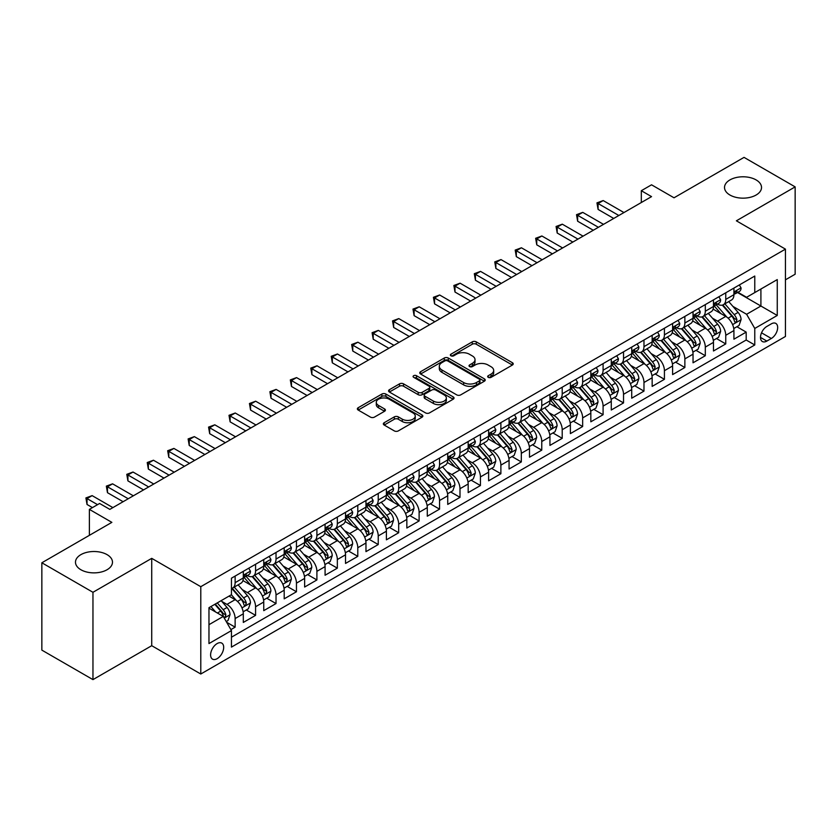 <?xml version="1.0" encoding="UTF-8"?>
<svg xmlns="http://www.w3.org/2000/svg" width="837" height="837" viewBox="0 0 837 837"><rect width="100%" height="100%" fill="white"/><g stroke="black" fill="none" stroke-linecap="round" stroke-linejoin="round"><path stroke-width="1.26" d="M488.264 377.341A1.988 1.151 0 0 0 491.078 377.341L512.39 365.037A2.835 1.643 0 0 0 513.227 363.875A2.835 1.643 0 0 0 512.39 362.714L476.274 341.862A2.835 1.643 0 0 0 472.267 341.862L450.944 354.177A1.988 1.151 0 0 0 450.358 354.982A1.988 1.151 0 0 0 450.944 355.798A1.988 1.151 0 0 0 453.748 355.798L456.51 354.208A9.081 5.242 0 0 1 469.358 354.208L472.361 355.945A9.081 5.242 0 0 1 475.018 359.648A9.081 5.242 0 0 1 472.361 363.352L469.609 364.953A1.988 1.151 0 0 0 469.023 365.759A1.988 1.151 0 0 0 469.609 366.575A1.988 1.151 0 0 0 472.413 366.575L475.175 364.974A9.081 5.242 0 0 1 488.013 364.974L491.026 366.711A9.081 5.242 0 0 1 493.684 370.425A9.081 5.242 0 0 1 491.026 374.129L488.264 375.719A1.988 1.151 0 0 0 487.689 376.535A1.988 1.151 0 0 0 488.264 377.341L488.264 375.719M107.063 554.638A18.498 10.682 0 0 0 86.902 552.326A18.498 10.682 0 0 0 75.476 562.192A18.498 10.682 0 0 0 80.896 569.746A18.498 10.682 0 0 0 101.057 572.058A18.498 10.682 0 0 0 112.482 562.192A18.498 10.682 0 0 0 107.063 554.638M756.104 179.913A18.498 10.682 0 0 0 735.943 177.601A18.498 10.682 0 0 0 724.518 187.467A18.498 10.682 0 0 0 729.937 195.021A18.498 10.682 0 0 0 750.098 197.344A18.498 10.682 0 0 0 761.524 187.467A18.498 10.682 0 0 0 756.104 179.913M217.139 658.677A9.249 5.346 120 0 0 223.186 650.527A9.249 5.346 120 0 0 221.774 643.109A9.249 5.346 120 0 0 217.139 643.569A9.249 5.346 120 0 0 211.102 651.72A9.249 5.346 120 0 0 212.514 659.137A9.249 5.346 120 0 0 217.139 658.677M384.173 422.727A2.835 1.643 0 0 0 383.346 423.888A2.835 1.643 0 0 0 384.173 425.039L394.311 430.898A2.835 1.643 0 0 0 398.318 430.898L421.994 417.224A2.835 1.643 0 0 0 422.831 416.062A2.835 1.643 0 0 0 421.994 414.911L385.878 394.06A2.835 1.643 0 0 0 381.871 394.06L358.194 407.724A2.835 1.643 0 0 0 357.357 408.885A2.835 1.643 0 0 0 358.194 410.046L370.435 417.108A2.835 1.643 0 0 0 374.442 417.108L384.581 411.26A2.835 1.643 0 0 0 385.407 410.099A2.835 1.643 0 0 0 384.581 408.937L378.512 405.432A7.596 4.384 0 0 1 376.284 402.335A7.596 4.384 0 0 1 380.971 398.286A7.596 4.384 0 0 1 389.247 399.239L413.018 412.965A7.596 4.384 0 0 1 415.246 416.062A7.596 4.384 0 0 1 410.559 420.111A7.596 4.384 0 0 1 402.283 419.17L398.318 416.878A2.835 1.643 0 0 0 394.311 416.878L384.173 422.727L384.173 425.039M785.441 279.82L795.15 274.222L795.15 186.881L744.041 157.377L674.026 197.794L651.542 184.81L641.32 190.71L651.542 196.622L109.825 509.377L99.603 503.476L89.381 509.377L89.381 535.345M92.959 592.293L92.959 679.623L151.727 645.693L151.727 558.352L92.959 592.293L41.85 562.778L111.865 522.361L89.381 509.377M151.727 558.352L200.786 586.685L785.441 249.133L785.441 336.474L200.786 674.015L200.786 586.685M795.15 186.881L736.382 220.811L785.441 249.133M456.709 394.865A2.835 1.643 0 0 0 460.727 394.865L484.403 381.191A2.835 1.643 0 0 0 485.23 380.04A2.835 1.643 0 0 0 484.403 378.879L448.287 358.027A2.835 1.643 0 0 0 444.269 358.027L420.592 371.701A2.835 1.643 0 0 0 419.766 372.852A2.835 1.643 0 0 0 420.592 374.013L456.709 394.865M414.461 377.769A1.988 1.151 0 0 1 416.481 378.052L416.481 375.698L453.204 396.895A2.835 1.643 0 0 1 454.031 398.056A2.835 1.643 0 0 1 453.204 399.207L429.527 412.882A2.835 1.643 0 0 1 425.51 412.882L389.393 392.03L399.521 386.223L399.521 383.859L389.393 389.707A2.835 1.643 0 0 0 388.567 390.869A2.835 1.643 0 0 0 389.393 392.03L389.393 389.707M399.521 386.223A2.835 1.643 0 0 1 403.539 386.223L403.539 383.859A2.835 1.643 0 0 0 399.521 383.859M403.539 383.859L418.186 392.312A2.835 1.643 0 0 0 422.204 392.312L428.921 388.441A2.835 1.643 0 0 0 429.758 387.28A2.835 1.643 0 0 0 428.921 386.119L413.677 377.32A1.988 1.151 0 0 1 413.091 376.504A1.988 1.151 0 0 1 414.315 375.447A1.988 1.151 0 0 1 416.481 375.698M92.959 679.623L41.85 650.119L41.85 562.778M230.886 629.612L235.134 627.164L226.649 622.268M221.826 601.426L226.953 604.387A11.561 6.675 60 0 1 235.134 618.553L243.305 613.824L243.305 622.446L255.578 615.362L246.277 609.995M242.27 589.625L247.396 592.586A11.561 6.675 60 0 1 255.578 606.741L263.749 602.023L263.749 610.644L276.022 603.561L266.721 598.193M262.703 577.823L267.84 580.784A11.561 6.675 60 0 1 276.022 594.94L284.193 590.221L284.193 598.842L296.455 591.759L287.154 586.392M283.147 566.011L288.284 568.982A11.561 6.675 60 0 1 296.455 583.138L304.637 578.419L304.637 587.04L316.899 579.957L307.597 574.59M303.59 554.209L308.727 557.18A11.561 6.675 60 0 1 316.899 571.336L325.08 566.618L325.08 575.239L337.342 568.156L328.041 562.788M324.034 542.407L329.171 545.379A11.561 6.675 60 0 1 337.342 559.534L345.524 554.816L345.524 563.437L357.786 556.354L348.485 550.976M344.478 530.606L349.604 533.577A11.561 6.675 60 0 1 357.786 547.733L365.968 543.014L365.968 551.625L378.23 544.552L368.929 539.174M364.922 518.804L370.048 521.765A11.561 6.675 60 0 1 378.23 535.931L386.401 531.213L386.401 539.823L398.674 532.75L389.372 527.373M385.365 507.002L390.492 509.963A11.561 6.675 60 0 1 398.674 524.129L406.845 519.411L406.845 528.021L419.117 520.949L409.816 515.571M405.809 495.201L410.936 498.161A11.561 6.675 60 0 1 419.117 512.328L427.288 507.609L427.288 516.22L439.551 509.137L430.249 503.769M426.242 483.399L431.379 486.36A11.561 6.675 60 0 1 439.551 500.526L447.732 495.807L447.732 504.418L459.994 497.335L450.693 491.968M446.686 471.597L451.823 474.558A11.561 6.675 60 0 1 459.994 488.724L468.176 484.006L468.176 492.616L480.438 485.533L471.137 480.166M467.13 459.795L472.267 462.756A11.561 6.675 60 0 1 480.438 476.923L488.62 472.204L488.62 480.815L500.882 473.732L491.581 468.364M487.573 447.994L492.711 450.955A11.561 6.675 60 0 1 500.882 465.121L509.063 460.402L509.063 469.013L521.325 461.93L512.024 456.563M508.017 436.192L513.144 439.153A11.561 6.675 60 0 1 521.325 453.319L529.497 448.601L529.497 457.211L541.769 450.128L532.468 444.761M528.461 424.39L533.587 427.351A11.561 6.675 60 0 1 541.769 441.517L549.94 436.799L549.94 445.41L562.213 438.326L552.912 432.959M548.905 412.589L554.031 415.55A11.561 6.675 60 0 1 562.213 429.716L570.384 424.987L570.384 433.608L582.657 426.525L573.355 421.157M569.338 400.787L574.475 403.748A11.561 6.675 60 0 1 582.657 417.914L590.828 413.185L590.828 421.806L603.09 414.723L593.789 409.356M589.782 388.985L594.919 391.946A11.561 6.675 60 0 1 603.09 406.112L611.272 401.383L611.272 410.004L623.534 402.921L614.232 397.554M610.225 377.184L615.362 380.144A11.561 6.675 60 0 1 623.534 394.311L631.715 389.582L631.715 398.203L643.977 391.12L634.676 385.752M630.669 365.382L635.806 368.343A11.561 6.675 60 0 1 643.977 382.499L652.159 377.78L652.159 386.401L664.421 379.318L655.12 373.951M651.113 353.57L656.239 356.541A11.561 6.675 60 0 1 664.421 370.697L672.603 365.978L672.603 374.599L684.865 367.516L675.564 362.149M671.556 341.768L676.683 344.739A11.561 6.675 60 0 1 684.865 358.895L693.036 354.177L693.036 362.798L705.309 355.715L696.007 350.347M692 329.966L697.127 332.938A11.561 6.675 60 0 1 705.309 347.093L713.48 342.375L713.48 350.996L725.752 343.913L725.752 335.292A11.561 6.675 -120 0 0 717.571 321.136L712.444 318.165M716.451 338.535L725.752 343.913M243.305 613.824A11.561 6.675 -120 0 0 235.134 599.669L229.003 596.122M263.749 602.023A11.561 6.675 -120 0 0 255.578 587.867L242.929 580.564M284.193 590.221A11.561 6.675 -120 0 0 276.022 576.065L263.373 568.762M304.637 578.419A11.561 6.675 -120 0 0 296.455 564.253L283.816 556.961M325.08 566.618A11.561 6.675 -120 0 0 316.899 552.451L304.26 545.159M345.524 554.816A11.561 6.675 -120 0 0 337.342 540.65L324.704 533.357M365.968 543.014A11.561 6.675 -120 0 0 357.786 528.848L345.147 521.556M386.401 531.213A11.561 6.675 -120 0 0 378.23 517.046L365.591 509.754M406.845 519.411A11.561 6.675 -120 0 0 398.674 505.245L386.024 497.952M427.288 507.609A11.561 6.675 -120 0 0 419.117 493.443L406.468 486.151M447.732 495.807A11.561 6.675 -120 0 0 439.551 481.641L426.912 474.338M468.176 484.006A11.561 6.675 -120 0 0 459.994 469.839L447.356 462.537M488.62 472.204A11.561 6.675 -120 0 0 480.438 458.038L467.799 450.735M509.063 460.402A11.561 6.675 -120 0 0 500.882 446.236L488.243 438.933M529.497 448.601A11.561 6.675 -120 0 0 521.325 434.434L508.687 427.132M549.94 436.799A11.561 6.675 -120 0 0 541.769 422.633L529.12 415.33M570.384 424.987A11.561 6.675 -120 0 0 562.213 410.831L549.564 403.528M590.828 413.185A11.561 6.675 -120 0 0 582.657 399.029L570.007 391.726M611.272 401.383A11.561 6.675 -120 0 0 603.09 387.228L590.451 379.925M631.715 389.582A11.561 6.675 -120 0 0 623.534 375.426L610.895 368.123M652.159 377.78A11.561 6.675 -120 0 0 643.977 363.624L631.339 356.321M672.603 365.978A11.561 6.675 -120 0 0 664.421 351.822L651.782 344.52M693.036 354.177A11.561 6.675 -120 0 0 684.865 340.01L672.226 332.718M713.48 342.375A11.561 6.675 -120 0 0 705.309 328.209L692.659 320.916M771.337 323.846L766.838 326.44A8.966 5.179 120 0 0 760.979 334.34A8.966 5.179 120 0 0 762.361 341.517A8.966 5.179 120 0 0 766.838 341.077L771.337 338.483A8.966 5.179 120 0 0 777.186 330.584A8.966 5.179 120 0 0 775.815 323.406A8.966 5.179 120 0 0 771.337 323.846M208.968 624.684L223.28 616.419L231.451 630.585L231.451 647.106L754.775 344.97L754.775 328.449L746.604 314.283L732.877 306.363M231.451 630.585L208.968 643.569L208.968 607.693L231.451 594.709L231.451 578.189L754.775 276.043L754.775 292.573L777.259 279.589L777.259 315.465L754.775 328.449M247.292 575.521L247.396 575.584A11.561 6.675 60 0 0 253.182 576.159L261.353 571.441A11.561 6.675 -120 0 0 263.749 566.147L263.749 559.534M267.735 563.719L267.84 563.782A11.561 6.675 60 0 0 273.626 564.358L281.797 559.639A11.561 6.675 -120 0 0 284.193 554.345L284.193 547.733M288.179 551.918L288.284 551.981A11.561 6.675 60 0 0 294.069 552.556L302.241 547.837A11.561 6.675 -120 0 0 304.637 542.543L304.637 535.931M308.623 540.116L308.727 540.179A11.561 6.675 60 0 0 314.503 540.754L322.684 536.036A11.561 6.675 -120 0 0 325.08 530.742L325.08 524.129M329.056 528.314L329.171 528.377A11.561 6.675 60 0 0 334.946 528.953L343.128 524.234A11.561 6.675 -120 0 0 345.524 518.94L345.524 512.328M349.5 516.513L349.604 516.575A11.561 6.675 60 0 0 355.39 517.151L363.572 512.432A11.561 6.675 -120 0 0 365.968 507.138L365.968 500.526M369.944 504.711L370.048 504.774A11.561 6.675 60 0 0 375.834 505.349L384.016 500.631A11.561 6.675 -120 0 0 386.401 495.337L386.401 488.724M390.387 492.909L390.492 492.972A11.561 6.675 60 0 0 396.278 493.548L404.449 488.829A11.561 6.675 -120 0 0 406.845 483.535L406.845 476.923M410.831 481.108L410.936 481.17A11.561 6.675 60 0 0 416.721 481.746L424.893 477.017A11.561 6.675 -120 0 0 427.288 471.733L427.288 465.121M431.275 469.306L431.379 469.369A11.561 6.675 60 0 0 437.165 469.944L445.336 465.215A11.561 6.675 -120 0 0 447.732 459.921L447.732 453.319M451.718 457.504L451.823 457.567A11.561 6.675 60 0 0 457.598 458.142L465.78 453.413A11.561 6.675 -120 0 0 468.176 448.119L468.176 441.517M472.152 445.702L472.267 445.765A11.561 6.675 60 0 0 478.042 446.341L486.224 441.612A11.561 6.675 -120 0 0 488.62 436.318L488.62 429.716M492.595 433.901L492.711 433.964A11.561 6.675 60 0 0 498.486 434.529L506.667 429.81A11.561 6.675 -120 0 0 509.063 424.516L509.063 417.914M513.039 422.099L513.144 422.162A11.561 6.675 60 0 0 518.93 422.727L527.111 418.008A11.561 6.675 -120 0 0 529.497 412.714L529.497 406.102M533.483 410.297L533.587 410.36A11.561 6.675 60 0 0 539.373 410.925L547.544 406.207A11.561 6.675 -120 0 0 549.94 400.913L549.94 394.3M553.927 398.496L554.031 398.558A11.561 6.675 60 0 0 559.817 399.123L567.988 394.405A11.561 6.675 -120 0 0 570.384 389.111L570.384 382.499M574.37 386.694L574.475 386.757A11.561 6.675 60 0 0 580.261 387.322L588.432 382.603A11.561 6.675 -120 0 0 590.828 377.309L590.828 370.697M594.814 374.892L594.919 374.945A11.561 6.675 60 0 0 600.704 375.52L608.876 370.801A11.561 6.675 -120 0 0 611.272 365.507L611.272 358.895M615.258 363.091L615.362 363.143A11.561 6.675 60 0 0 621.138 363.718L629.319 359A11.561 6.675 -120 0 0 631.715 353.706L631.715 347.093M635.691 351.278L635.806 351.341A11.561 6.675 60 0 0 641.581 351.917L649.763 347.198A11.561 6.675 -120 0 0 652.159 341.904L652.159 335.292M656.135 339.477L656.239 339.54A11.561 6.675 60 0 0 662.025 340.115L670.207 335.396A11.561 6.675 -120 0 0 672.603 330.102L672.603 323.49M676.578 327.675L676.683 327.738A11.561 6.675 60 0 0 682.469 328.313L690.651 323.595A11.561 6.675 -120 0 0 693.036 318.301L693.036 311.688M697.022 315.873L697.127 315.936A11.561 6.675 60 0 0 702.913 316.512L711.084 311.793A11.561 6.675 -120 0 0 713.48 306.499L713.48 299.887M231.451 637.198L746.185 340.01L746.185 332.111L733.923 339.194L733.923 330.573A11.561 6.675 -120 0 0 725.752 316.407L713.103 309.115M717.466 304.072L717.571 304.134A11.561 6.675 -120 0 0 723.356 304.71A11.561 6.675 -120 0 0 725.752 299.416L725.752 292.804M723.356 304.71L731.528 299.991A11.561 6.675 -120 0 0 733.923 294.697L733.923 288.085M235.134 576.055L235.134 582.667A11.561 6.675 60 0 1 232.738 587.961A11.561 6.675 60 0 1 231.451 588.432M232.738 587.961L240.91 583.243A11.561 6.675 -120 0 0 243.305 577.948L243.305 571.336M255.578 564.253L255.578 570.865A11.561 6.675 60 0 1 253.182 576.159M276.022 552.451L276.022 559.064A11.561 6.675 60 0 1 273.626 564.358M296.455 540.65L296.455 547.262A11.561 6.675 60 0 1 294.069 552.556M316.899 528.848L316.899 535.46A11.561 6.675 60 0 1 314.503 540.754M337.342 517.046L337.342 523.659A11.561 6.675 60 0 1 334.946 528.953M357.786 505.245L357.786 511.857A11.561 6.675 60 0 1 355.39 517.151M378.23 493.443L378.23 500.055A11.561 6.675 60 0 1 375.834 505.349M398.674 481.641L398.674 488.253A11.561 6.675 60 0 1 396.278 493.548M419.117 469.839L419.117 476.452A11.561 6.675 60 0 1 416.721 481.746M439.551 458.038L439.551 464.65A11.561 6.675 60 0 1 437.165 469.944M459.994 446.236L459.994 452.848A11.561 6.675 60 0 1 457.598 458.142M480.438 434.434L480.438 441.047A11.561 6.675 60 0 1 478.042 446.341M500.882 422.633L500.882 429.245A11.561 6.675 60 0 1 498.486 434.529M521.325 410.831L521.325 417.433A11.561 6.675 60 0 1 518.93 422.727M541.769 399.029L541.769 405.631A11.561 6.675 60 0 1 539.373 410.925M562.213 387.228L562.213 393.829A11.561 6.675 60 0 1 559.817 399.123M582.657 375.426L582.657 382.028A11.561 6.675 60 0 1 580.261 387.322M603.09 363.614L603.09 370.226A11.561 6.675 60 0 1 600.704 375.52M623.534 351.812L623.534 358.424A11.561 6.675 60 0 1 621.138 363.718M643.977 340.01L643.977 346.623A11.561 6.675 60 0 1 641.581 351.917M664.421 328.209L664.421 334.821A11.561 6.675 60 0 1 662.025 340.115M684.865 316.407L684.865 323.019A11.561 6.675 60 0 1 682.469 328.313M705.309 304.605L705.309 311.218A11.561 6.675 60 0 1 702.913 316.512M705.309 347.093L705.309 355.715M684.865 358.895L684.865 367.516M664.421 370.697L664.421 379.318M643.977 382.499L643.977 391.12M623.534 394.311L623.534 402.921M603.09 406.112L603.09 414.723M582.657 417.914L582.657 426.525M562.213 429.716L562.213 438.326M541.769 441.517L541.769 450.128M521.325 453.319L521.325 461.93M500.882 465.121L500.882 473.732M480.438 476.923L480.438 485.533M459.994 488.724L459.994 497.335M439.551 500.526L439.551 509.137M419.117 512.328L419.117 520.949M398.674 524.129L398.674 532.75M378.23 535.931L378.23 544.552M357.786 547.733L357.786 556.354M337.342 559.534L337.342 568.156M316.899 571.336L316.899 579.957M296.455 583.138L296.455 591.759M276.022 594.94L276.022 603.561M255.578 606.741L255.578 615.362M235.134 618.553L235.134 627.164M223.28 616.419L208.968 608.164M746.604 314.283L760.906 306.028L760.906 289.027L777.259 279.589M737.502 292.511L777.259 315.465M737.91 292.27L746.604 297.292L754.775 292.573M151.727 645.693L200.786 674.015M641.32 190.71L641.32 202.523M736.884 326.733L746.185 332.111M746.185 340.01L754.775 344.97M489.059 377.623L491.026 376.493A9.081 5.242 0 0 0 493.684 372.779L493.684 370.425M475.018 359.648L475.018 362.013A9.081 5.242 0 0 1 472.361 365.717L470.394 366.847M512.359 365.058L476.274 344.227A2.835 1.643 0 0 0 472.267 344.227L451.739 356.081M484.361 381.222L448.287 360.391A2.835 1.643 0 0 0 444.269 360.391L420.634 374.034M479.392 380.845A1.988 1.151 0 0 0 479.967 380.04A1.988 1.151 0 0 0 479.392 379.224L447.68 360.925A1.988 1.151 0 0 0 444.876 360.925L441.967 362.599A9.081 5.242 0 0 0 439.31 366.313A9.081 5.242 0 0 0 441.967 370.017L463.635 382.53A9.081 5.242 0 0 0 476.473 382.53L479.392 380.845L479.392 383.21A1.988 1.151 0 0 0 479.967 382.394L479.967 380.04M439.31 366.313L439.31 368.667A9.081 5.242 0 0 0 441.967 372.381L441.967 370.017M479.392 383.21L476.473 384.884A9.081 5.242 0 0 1 463.635 384.884L441.967 372.381M403.539 386.223L418.186 394.677A2.835 1.643 0 0 0 422.204 394.677L428.921 390.795A2.835 1.643 0 0 0 429.758 389.634L429.758 387.28M416.481 378.052L453.162 399.228M433.388 401.09A7.596 4.384 0 0 0 441.664 402.042A7.596 4.384 0 0 0 446.341 397.993A7.596 4.384 0 0 0 444.123 394.897L435.742 390.063A2.835 1.643 0 0 0 431.735 390.063L425.008 393.934A2.835 1.643 0 0 0 424.181 395.095A2.835 1.643 0 0 0 425.008 396.257L433.388 401.09L433.388 403.455A7.596 4.384 0 0 0 441.664 404.407A7.596 4.384 0 0 0 446.341 400.358L446.341 397.993M424.181 395.095L424.181 397.46A2.835 1.643 0 0 0 425.008 398.621L425.008 396.257M433.388 403.455L425.008 398.621M415.246 416.062L415.246 418.427A7.596 4.384 0 0 1 410.559 422.476A7.596 4.384 0 0 1 402.283 421.524L398.318 419.232A2.835 1.643 0 0 0 394.311 419.232L384.214 425.07M376.284 402.335L376.284 404.7A7.596 4.384 0 0 0 378.512 407.797L378.512 405.432M384.539 411.281L378.512 407.797M421.963 417.244L385.878 396.414A2.835 1.643 0 0 0 381.871 396.414L358.226 410.067M733.756 328.543L739.04 325.499L741.08 319.598A7.659 4.426 -120 0 0 738.098 312.4L728.755 301.592M726.882 317.16L716.21 304.794M720.814 313.561L714.61 306.384A18.362 10.599 -120 0 0 714.045 305.746M722.31 305.128L731.758 316.062A7.659 4.426 60 0 1 734.488 321.335L735.043 322.245L736.079 322.099L736.947 319.922A7.659 4.426 -120 0 0 734.216 314.649L724.873 303.831M722.865 304.95L733.013 316.7A3.903 2.249 60 0 1 733.997 318.227L736.947 319.922M739.343 284.957L741.08 287.97A7.659 4.426 60 0 1 739.489 291.36L735.608 293.599A7.659 4.426 -120 0 0 736.947 291.831L736.78 291.15M618.836 215.496L598.089 203.517L603.195 200.566L623.942 212.546M734.185 293.954L734.216 293.954A7.659 4.426 -120 0 0 735.608 293.599M735.953 291.266L736.947 291.831C736.466 290.68 735.639 291.15 734.488 293.253A7.659 4.426 60 0 1 733.923 294.342M613.72 218.447L598.089 209.417L598.089 203.517L596.959 202.868L603.195 200.566M598.089 209.417L596.959 202.868M713.312 340.356L718.596 337.301L720.636 331.4A7.659 4.426 -120 0 0 717.654 324.201L708.311 313.394M706.438 328.962L695.767 316.606M700.37 325.363L694.176 318.186A18.362 10.599 -120 0 0 693.601 317.547M701.866 316.93L711.314 327.863A7.659 4.426 60 0 1 714.045 333.147L714.61 334.047L715.645 333.9L716.503 331.724A7.659 4.426 -120 0 0 713.773 326.451L704.43 315.633M702.421 316.752L712.58 328.502A3.903 2.249 60 0 1 713.563 330.029L716.503 331.724M692.869 352.157L698.152 349.102L700.192 343.201A7.659 4.426 -120 0 0 697.211 336.003L687.868 325.195M685.995 340.764L675.323 328.407M679.926 337.165L673.733 329.987A18.362 10.599 -120 0 0 673.157 329.349M681.423 328.732L690.87 339.665A7.659 4.426 60 0 1 693.601 344.949L694.166 345.848L695.202 345.702L696.06 343.526A7.659 4.426 -120 0 0 693.329 338.253L683.986 327.434M681.988 328.554L692.136 340.303A3.903 2.249 60 0 1 693.12 341.831L696.06 343.526M672.425 363.959L677.708 360.904L679.749 355.003A7.659 4.426 -120 0 0 676.767 347.815L667.424 336.997M665.561 352.565L654.879 340.209M659.483 348.966L653.289 341.789A18.362 10.599 -120 0 0 652.714 341.151M660.989 340.533L670.427 351.467A7.659 4.426 60 0 1 673.168 356.75L673.722 357.65L674.758 357.504L675.616 355.327A7.659 4.426 -120 0 0 672.885 350.054L663.542 339.236M661.544 340.356L671.692 352.105A3.903 2.249 60 0 1 672.676 353.632L675.616 355.327M651.981 375.761L657.265 372.706L659.305 366.805A7.659 4.426 -120 0 0 656.323 359.617L646.991 348.799M645.118 364.367L634.436 352.011M639.039 360.768L632.845 353.591A18.362 10.599 -120 0 0 632.28 352.952M640.546 352.335L649.993 363.268A7.659 4.426 60 0 1 652.724 368.552L653.278 369.452L654.314 369.316L655.172 367.129A7.659 4.426 -120 0 0 652.442 361.856L643.098 351.038M641.1 352.157L651.249 363.907A3.903 2.249 60 0 1 652.232 365.434L655.172 367.129M718.899 296.758L720.636 299.772A7.659 4.426 60 0 1 719.046 303.161L715.164 305.4A7.659 4.426 -120 0 0 716.503 303.632L716.336 302.952M598.392 227.298L577.645 215.318L582.751 212.368L603.498 224.347M713.741 305.756L713.773 305.756A7.659 4.426 -120 0 0 715.164 305.4M715.509 303.067L716.503 303.632C716.022 302.481 715.206 302.952 714.045 305.055A7.659 4.426 60 0 1 713.48 306.143M593.287 230.248L577.645 221.23L577.645 215.318L576.515 214.67L582.751 212.368M577.645 221.23L576.515 214.67M698.456 308.56L700.192 311.573A7.659 4.426 60 0 1 698.613 314.963L694.72 317.202A7.659 4.426 -120 0 0 696.06 315.434L695.892 314.754M577.948 239.11L557.201 227.13L562.307 224.18L583.065 236.16M693.298 317.558L693.329 317.558A7.659 4.426 -120 0 0 694.72 317.202M695.066 314.869L696.06 315.434C695.578 314.283 694.762 314.754 693.601 316.857A7.659 4.426 60 0 1 693.036 317.945M572.843 242.06L557.201 233.031L557.201 227.13L556.082 226.482L562.307 224.18M557.201 233.031L556.082 226.482M678.012 320.362L679.749 323.375A7.659 4.426 60 0 1 678.169 326.765L674.287 329.004A7.659 4.426 -120 0 0 675.616 327.236L675.459 326.556M557.505 250.912L536.758 238.932L541.874 235.982L562.621 247.961M672.854 329.359L672.885 329.359A7.659 4.426 -120 0 0 674.287 329.004M674.622 326.671L675.616 327.236C675.135 326.085 674.319 326.556 673.168 328.659A7.659 4.426 60 0 1 672.603 329.747M552.399 253.862L536.758 244.833L536.758 238.932L535.638 238.283L541.874 235.982M536.758 244.833L535.638 238.283M657.568 332.163L659.305 335.177A7.659 4.426 60 0 1 657.725 338.567L653.843 340.805A7.659 4.426 -120 0 0 655.172 339.048L655.015 338.368M537.061 262.713L516.314 250.734L521.43 247.783L542.177 259.763M652.41 341.161L652.442 341.161A7.659 4.426 -120 0 0 653.843 340.805M654.189 338.472L655.172 339.048C654.691 337.886 653.875 338.357 652.724 340.46A7.659 4.426 60 0 1 652.159 341.548M531.955 265.664L516.314 256.635L516.314 250.734L515.194 250.085L521.43 247.783M516.314 256.635L515.194 250.085M631.537 387.562L636.821 384.507L638.872 378.606A7.659 4.426 -120 0 0 635.879 371.419L626.547 360.601M624.674 376.169L614.002 363.813M618.595 372.57L612.402 365.392A18.362 10.599 -120 0 0 611.837 364.754M620.102 364.137L629.55 375.07A7.659 4.426 60 0 1 632.28 380.354L632.835 381.264L633.871 381.117L634.728 378.931A7.659 4.426 -120 0 0 631.998 373.658L622.665 362.839M620.656 363.959L630.805 375.708A3.903 2.249 60 0 1 631.789 377.236L634.728 378.931M637.135 343.965L638.872 346.978A7.659 4.426 60 0 1 637.281 350.368L633.4 352.607A7.659 4.426 -120 0 0 634.728 350.849L634.572 350.169M516.628 274.515L495.87 262.536L500.986 259.585L521.733 271.565M631.966 352.973L631.998 352.973A7.659 4.426 -120 0 0 633.4 352.607M633.745 350.274L634.728 350.849C634.247 349.688 633.431 350.159 632.28 352.262A7.659 4.426 60 0 1 631.715 353.35M511.512 277.465L495.87 268.436L495.87 262.536L494.751 261.887L500.986 259.585M495.87 268.436L494.751 261.887M611.104 399.364L616.377 396.309L618.428 390.408A7.659 4.426 -120 0 0 615.446 383.22L606.103 372.402M604.23 387.97L593.559 375.614M598.152 384.371L591.958 377.205A18.362 10.599 -120 0 0 591.393 376.556M599.658 375.939L609.106 386.872A7.659 4.426 60 0 1 611.837 392.155L612.391 393.066L613.427 392.919L614.285 390.733A7.659 4.426 -120 0 0 611.554 385.459L602.221 374.641M600.213 375.761L610.361 387.51A3.903 2.249 60 0 1 611.345 389.038L614.285 390.733M616.691 355.767L618.428 358.78A7.659 4.426 60 0 1 616.838 362.17L612.956 364.409A7.659 4.426 -120 0 0 614.285 362.651L614.128 361.971M496.184 286.317L475.437 274.337L480.543 271.387L501.29 283.366M611.523 364.775L611.554 364.775A7.659 4.426 -120 0 0 612.956 364.409M613.301 362.076L614.285 362.651C613.803 361.49 612.987 361.961 611.837 364.064A7.659 4.426 60 0 1 611.272 365.152M491.068 289.267L475.437 280.238L475.437 274.337L474.307 273.689L480.543 271.387M475.437 280.238L474.307 273.689M590.66 411.166L595.944 408.111L597.984 402.21A7.659 4.426 -120 0 0 595.002 395.022L585.659 384.204M583.787 399.772L573.115 387.416M577.718 396.173L571.514 389.006A18.362 10.599 -120 0 0 570.949 388.358M579.214 387.74L588.662 398.674A7.659 4.426 60 0 1 591.393 403.957L591.947 404.867L592.983 404.721L593.851 402.534A7.659 4.426 -120 0 0 591.11 397.261L581.778 386.443M579.769 387.562L589.918 399.312A3.903 2.249 60 0 1 590.901 400.839L593.851 402.534M596.247 367.569L597.984 370.582A7.659 4.426 60 0 1 596.394 373.972L592.512 376.211A7.659 4.426 -120 0 0 593.851 374.453L593.684 373.773M475.74 298.118L454.993 286.139L460.099 283.188L480.846 295.168M591.089 376.577L591.11 376.577A7.659 4.426 -120 0 0 592.512 376.211M592.858 373.877L593.851 374.453C593.37 373.292 592.544 373.762 591.393 375.865A7.659 4.426 60 0 1 590.828 376.953M470.624 301.069L454.993 292.04L454.993 286.139L453.863 285.49L460.099 283.188M454.993 292.04L453.863 285.49M570.217 422.967L575.5 419.912L577.54 414.012A7.659 4.426 -120 0 0 574.559 406.824L565.216 396.006M563.343 411.574L552.671 399.218M557.275 407.975L551.07 400.808A18.362 10.599 -120 0 0 550.505 400.17M558.771 399.542L568.218 410.475A7.659 4.426 60 0 1 570.949 415.759L571.504 416.669L572.539 416.523L573.408 414.346A7.659 4.426 -120 0 0 570.677 409.063L561.334 398.255M559.325 399.364L569.484 411.113A3.903 2.249 60 0 1 570.468 412.641L573.408 414.346M575.804 379.37L577.54 382.383A7.659 4.426 60 0 1 575.95 385.773L572.069 388.012A7.659 4.426 -120 0 0 573.408 386.255L573.24 385.575M455.297 309.92L434.549 297.941L439.655 294.99L460.402 306.97M570.646 388.378L570.677 388.378A7.659 4.426 -120 0 0 572.069 388.012M572.414 385.679L573.408 386.255C572.926 385.093 572.1 385.575 570.949 387.667A7.659 4.426 60 0 1 570.384 388.755M450.18 312.871L434.549 303.841L434.549 297.941L433.42 297.292L439.655 294.99M434.549 303.841L433.42 297.292M549.773 434.769L555.057 431.714L557.097 425.813A7.659 4.426 -120 0 0 554.115 418.626L544.772 407.807M542.899 423.376L532.227 411.019M536.831 419.776L530.637 412.61A18.362 10.599 -120 0 0 530.062 411.971M538.327 411.344L547.775 422.287A7.659 4.426 60 0 1 550.505 427.561L551.07 428.471L552.106 428.324L552.964 426.148A7.659 4.426 -120 0 0 550.233 420.865L540.89 410.057M538.882 411.166L549.041 422.915A3.903 2.249 60 0 1 550.024 424.443L552.964 426.148M555.36 391.182L557.097 394.185A7.659 4.426 60 0 1 555.517 397.575L551.625 399.814A7.659 4.426 -120 0 0 552.964 398.056L552.797 397.376M434.853 321.722L414.106 309.742L419.211 306.792L439.969 318.771M550.202 400.18L550.233 400.18A7.659 4.426 -120 0 0 551.625 399.814M551.97 397.481L552.964 398.056C552.483 396.895 551.667 397.376 550.505 399.469A7.659 4.426 60 0 1 549.94 400.557M429.747 324.672L414.106 315.643L414.106 309.742L412.976 309.094L419.211 306.792M414.106 315.643L412.976 309.094M529.329 446.571L534.613 443.526L536.653 437.615A7.659 4.426 -120 0 0 533.671 430.427L524.328 419.609M522.466 435.177L511.784 422.821M516.387 431.578L510.193 424.411A18.362 10.599 -120 0 0 509.618 423.773M517.883 423.145L527.331 434.089A7.659 4.426 60 0 1 530.062 439.362L530.627 440.272L531.662 440.126L532.52 437.95A7.659 4.426 -120 0 0 529.79 432.666L520.447 421.858M518.448 422.967L528.597 434.717A3.903 2.249 60 0 1 529.58 436.244L532.52 437.95M534.916 402.984L536.653 405.987A7.659 4.426 60 0 1 535.073 409.377L531.181 411.616A7.659 4.426 -120 0 0 532.52 409.858L532.363 409.178M414.409 333.524L393.662 321.544L398.778 318.594L419.525 330.573M529.758 411.982L529.79 411.982A7.659 4.426 -120 0 0 531.181 411.616M531.526 409.283L532.52 409.858C532.039 408.707 531.223 409.178 530.062 411.27A7.659 4.426 60 0 1 529.497 412.359M409.303 336.474L393.662 327.445L393.662 321.544L392.543 320.895L398.778 318.594M393.662 327.445L392.543 320.895M508.886 458.373L514.169 455.328L516.209 449.417A7.659 4.426 -120 0 0 513.227 442.229L503.895 431.411M502.022 446.979L491.34 434.623M495.943 443.38L489.75 436.213A18.362 10.599 -120 0 0 489.174 435.575M497.45 434.947L506.898 445.891A7.659 4.426 60 0 1 509.628 451.164L510.183 452.074L511.219 451.928L512.077 449.751A7.659 4.426 -120 0 0 509.346 444.468L500.003 433.66M498.005 434.769L508.153 446.519A3.903 2.249 60 0 1 509.137 448.046L512.077 449.751M514.473 414.786L516.209 417.789A7.659 4.426 60 0 1 514.629 421.178L510.748 423.428A7.659 4.426 -120 0 0 512.077 421.66L511.92 420.98M393.965 345.325L373.218 333.346L378.334 330.395L399.082 342.375M509.314 423.784L509.346 423.784A7.659 4.426 -120 0 0 510.748 423.428M511.093 421.084L512.077 421.66C511.595 420.509 510.779 420.98 509.628 423.072A7.659 4.426 60 0 1 509.063 424.16M388.86 348.276L373.218 339.247L373.218 333.346L372.099 332.697L378.334 330.395M373.218 339.247L372.099 332.697M488.442 470.174L493.725 467.13L495.776 461.229A7.659 4.426 -120 0 0 492.784 454.031L483.451 443.212M481.578 458.781L470.896 446.424M475.5 455.182L469.306 448.015A18.362 10.599 -120 0 0 468.741 447.376M477.006 446.749L486.454 457.693A7.659 4.426 60 0 1 489.185 462.966L489.739 463.876L490.775 463.729L491.633 461.553A7.659 4.426 -120 0 0 488.902 456.27L479.559 445.462M477.561 446.571L487.709 458.331A3.903 2.249 60 0 1 488.693 459.848L491.633 461.553M494.039 426.588L495.776 429.59A7.659 4.426 60 0 1 494.186 432.98L490.304 435.23A7.659 4.426 -120 0 0 491.633 433.461L491.476 432.781M373.522 357.127L352.775 345.147L357.891 342.197L378.638 354.177M488.871 435.585L488.902 435.585A7.659 4.426 -120 0 0 490.304 435.23M490.649 432.886L491.633 433.461C491.152 432.31 490.336 432.781 489.185 434.874A7.659 4.426 60 0 1 488.62 435.972M368.416 360.077L352.775 351.048L352.775 345.147L351.655 344.499L357.891 342.197M352.775 351.048L351.655 344.499M473.596 438.389L475.332 441.392A7.659 4.426 60 0 1 473.742 444.782L469.86 447.031A7.659 4.426 -120 0 0 471.189 445.263L471.032 444.583M353.088 368.929L332.331 356.949L337.447 353.999L358.194 365.978M468.427 447.387L468.458 447.387A7.659 4.426 -120 0 0 469.86 447.031M470.206 444.688L471.189 445.263C470.708 444.112 469.892 444.583 468.741 446.676A7.659 4.426 60 0 1 468.176 447.774M347.972 371.879L332.331 362.85L332.331 356.949L331.211 356.3L337.447 353.999M332.331 362.85L331.211 356.3M453.152 450.191L454.889 453.194A7.659 4.426 60 0 1 453.298 456.583L449.417 458.833A7.659 4.426 -120 0 0 450.745 457.065L450.588 456.385M332.645 380.73L311.898 368.751L317.003 365.8L337.75 377.78M447.983 459.189L448.015 459.189A7.659 4.426 -120 0 0 449.417 458.833M449.762 456.489L450.745 457.065C450.264 455.914 449.448 456.385 448.297 458.477A7.659 4.426 60 0 1 447.732 459.576M327.529 383.681L311.898 374.652L311.898 368.751L310.768 368.102L317.003 365.8M311.898 374.652L310.768 368.102M467.998 481.976L473.282 478.931L475.332 473.031A7.659 4.426 -120 0 0 472.35 465.832L463.007 455.014M461.135 470.582L450.463 458.226M455.056 466.994L448.862 459.816A18.362 10.599 -120 0 0 448.297 459.178M456.563 458.55L466.01 469.494A7.659 4.426 60 0 1 468.741 474.767L469.295 475.678L470.331 475.531L471.189 473.355A7.659 4.426 -120 0 0 468.458 468.071L459.126 457.264M457.117 458.373L467.266 470.132A3.903 2.249 60 0 1 468.249 471.649L471.189 473.355M447.565 493.778L452.838 490.733L454.889 484.832A7.659 4.426 -120 0 0 451.907 477.634L442.564 466.826M440.691 482.394L430.019 470.028M434.612 478.795L428.418 471.618A18.362 10.599 -120 0 0 427.853 470.98M436.119 470.352L445.566 481.296A7.659 4.426 60 0 1 448.297 486.569L448.852 487.479L449.887 487.333L450.745 485.157A7.659 4.426 -120 0 0 448.015 479.873L438.682 469.065M436.673 470.174L446.822 481.934A3.903 2.249 60 0 1 447.805 483.462L450.745 485.157M427.121 505.579L432.405 502.535L434.445 496.634A7.659 4.426 -120 0 0 431.463 489.436L422.12 478.628M420.247 494.196L409.575 481.83M414.179 490.597L407.975 483.42A18.362 10.599 -120 0 0 407.41 482.782M415.675 482.154L425.123 493.098A7.659 4.426 60 0 1 427.853 498.371L428.408 499.281L429.444 499.134L430.312 496.958A7.659 4.426 -120 0 0 427.581 491.675L418.238 480.867M416.23 481.976L426.378 493.736A3.903 2.249 60 0 1 427.362 495.263L430.312 496.958M432.708 461.993L434.445 464.995A7.659 4.426 60 0 1 432.855 468.385L428.973 470.635A7.659 4.426 -120 0 0 430.312 468.866L430.145 468.186M312.201 392.532L291.454 380.553L296.56 377.602L317.307 389.582M427.55 470.99L427.581 470.99A7.659 4.426 -120 0 0 428.973 470.635M429.318 468.301L430.312 468.866C429.831 467.716 429.004 468.186 427.853 470.279A7.659 4.426 60 0 1 427.288 471.377M307.085 395.482L291.454 386.453L291.454 380.553L290.324 379.904L296.56 377.602M291.454 386.453L290.324 379.904M406.677 517.381L411.961 514.337L414.001 508.436A7.659 4.426 -120 0 0 411.019 501.237L401.676 490.43M399.804 505.998L389.132 493.631M393.735 502.399L387.541 495.222A18.362 10.599 -120 0 0 386.966 494.583M395.231 493.956L404.679 504.899A7.659 4.426 60 0 1 407.41 510.172L407.975 511.083L409 510.936L409.868 508.76A7.659 4.426 -120 0 0 407.138 503.487L397.795 492.669M395.786 493.778L405.945 505.538A3.903 2.249 60 0 1 406.928 507.065L409.868 508.76M412.264 473.794L414.001 476.808A7.659 4.426 60 0 1 412.411 480.187L408.529 482.436A7.659 4.426 -120 0 0 409.868 480.668L409.701 479.988M291.757 404.334L271.01 392.354L276.116 389.404L296.863 401.383M407.106 482.792L407.138 482.792A7.659 4.426 -120 0 0 408.529 482.436M408.874 480.103L409.868 480.668C409.387 479.517 408.571 479.988 407.41 482.091A7.659 4.426 60 0 1 406.845 483.179M286.652 407.284L271.01 398.255L271.01 392.354L269.88 391.706L276.116 389.404M271.01 398.255L269.88 391.706M386.234 529.183L391.517 526.138L393.557 520.237A7.659 4.426 -120 0 0 390.576 513.039L381.233 502.231M379.36 517.8L368.688 505.433M373.292 514.2L367.098 507.023A18.362 10.599 -120 0 0 366.522 506.385M374.788 505.768L384.235 516.701A7.659 4.426 60 0 1 386.966 521.974L387.531 522.884L388.567 522.738L389.425 520.562A7.659 4.426 -120 0 0 386.694 515.289L377.351 504.47M375.353 505.579L385.501 517.339A3.903 2.249 60 0 1 386.485 518.867L389.425 520.562M391.821 485.596L393.557 488.609A7.659 4.426 60 0 1 391.978 491.999L388.086 494.238A7.659 4.426 -120 0 0 389.425 492.47L389.257 491.79M271.314 416.135L250.566 404.156L255.672 401.205L276.43 413.185M386.663 494.594L386.694 494.594A7.659 4.426 -120 0 0 388.086 494.238M388.431 491.905L389.425 492.47C388.943 491.319 388.127 491.79 386.966 493.893A7.659 4.426 60 0 1 386.401 494.981M266.208 419.086L250.566 410.057L250.566 404.156L249.447 403.507L255.672 401.205M250.566 410.057L249.447 403.507M365.79 540.984L371.073 537.94L373.114 532.039A7.659 4.426 -120 0 0 370.132 524.841L360.789 514.033M358.927 529.601L348.244 517.235M352.848 526.002L346.654 518.825A18.362 10.599 -120 0 0 346.079 518.187M354.354 517.569L363.792 528.503A7.659 4.426 60 0 1 366.533 533.776L367.087 534.686L368.123 534.54L368.981 532.363A7.659 4.426 -120 0 0 366.25 527.09L356.907 516.272M354.909 517.392L365.058 529.141A3.903 2.249 60 0 1 366.041 530.668L368.981 532.363M371.377 497.398L373.114 500.411A7.659 4.426 60 0 1 371.534 503.801L367.652 506.04A7.659 4.426 -120 0 0 368.981 504.272L368.824 503.592M250.87 427.937L230.123 415.958L235.239 413.007L255.986 424.987M366.219 506.395L366.25 506.395A7.659 4.426 -120 0 0 367.652 506.04M367.987 503.707L368.981 504.272C368.5 503.121 367.684 503.592 366.533 505.694A7.659 4.426 60 0 1 365.968 506.783M245.764 430.888L230.123 421.858L230.123 415.958L229.003 415.309L235.239 413.007M230.123 421.858L229.003 415.309M345.346 552.786L350.63 549.742L352.67 543.841A7.659 4.426 -120 0 0 349.688 536.643L340.356 525.835M338.483 541.403L327.801 529.047M332.404 537.804L326.21 530.627A18.362 10.599 -120 0 0 325.645 529.988M333.911 529.371L343.358 540.304A7.659 4.426 60 0 1 346.089 545.588L346.644 546.488L347.679 546.341L348.537 544.165A7.659 4.426 -120 0 0 345.807 538.892L336.464 528.074M334.465 529.193L344.614 540.943A3.903 2.249 60 0 1 345.597 542.47L348.537 544.165M350.933 509.199L352.67 512.213A7.659 4.426 60 0 1 351.09 515.602L347.209 517.841A7.659 4.426 -120 0 0 348.537 516.073L348.38 515.393M230.426 439.739L209.679 427.759L214.795 424.809L235.542 436.788M345.775 518.197L345.807 518.197A7.659 4.426 -120 0 0 347.209 517.841M347.554 515.508L348.537 516.073C348.056 514.922 347.24 515.393 346.089 517.496A7.659 4.426 60 0 1 345.524 518.584M225.32 442.689L209.679 433.671L209.679 427.759L208.559 427.111L214.795 424.809M209.679 433.671L208.559 427.111M324.902 564.598L330.186 561.543L332.237 555.642A7.659 4.426 -120 0 0 329.244 548.444L319.912 537.636M318.039 553.205L307.367 540.848M311.96 549.606L305.767 542.428A18.362 10.599 -120 0 0 305.202 541.79M313.467 541.173L322.915 552.106A7.659 4.426 60 0 1 325.645 557.39L326.2 558.289L327.236 558.143L328.094 555.967A7.659 4.426 -120 0 0 325.363 550.694L316.02 539.875M314.021 540.995L324.17 552.744A3.903 2.249 60 0 1 325.154 554.272L328.094 555.967M330.5 521.001L332.237 524.014A7.659 4.426 60 0 1 330.646 527.404L326.765 529.643A7.659 4.426 -120 0 0 328.094 527.875L327.937 527.195M209.993 451.551L189.235 439.571L194.351 436.621L215.099 448.59M325.331 529.999L325.363 529.999A7.659 4.426 -120 0 0 326.765 529.643M327.11 527.31L328.094 527.875C327.612 526.724 326.796 527.195 325.645 529.298A7.659 4.426 60 0 1 325.08 530.386M204.877 454.501L189.235 445.472L189.235 439.571L188.116 438.923L194.351 436.621M189.235 445.472L188.116 438.923M304.469 576.4L309.742 573.345L311.793 567.444A7.659 4.426 -120 0 0 308.811 560.246L299.468 549.438M297.595 565.006L286.924 552.65M291.517 561.407L285.323 554.23A18.362 10.599 -120 0 0 284.758 553.592M293.023 552.975L302.471 563.908A7.659 4.426 60 0 1 305.202 569.191L305.756 570.091L306.792 569.945L307.65 567.768A7.659 4.426 -120 0 0 304.919 562.495L295.587 551.677M293.578 552.797L303.726 564.546A3.903 2.249 60 0 1 304.71 566.074L307.65 567.768M310.056 532.803L311.793 535.816A7.659 4.426 60 0 1 310.203 539.206L306.321 541.445A7.659 4.426 -120 0 0 307.65 539.677L307.493 538.997M189.549 463.353L168.802 451.373L173.908 448.423L194.655 460.402M304.888 541.801L304.919 541.801A7.659 4.426 -120 0 0 306.321 541.445M306.666 539.112L307.65 539.677C307.169 538.526 306.352 538.997 305.202 541.1A7.659 4.426 60 0 1 304.637 542.188M184.433 466.303L168.802 457.274L168.802 451.373L167.672 450.724L173.908 448.423M168.802 457.274L167.672 450.724M284.025 588.202L289.309 585.147L291.349 579.246A7.659 4.426 -120 0 0 288.367 572.058L279.024 561.24M277.152 576.808L266.48 564.452M271.083 573.209L264.879 566.032A18.362 10.599 -120 0 0 264.314 565.393M272.58 564.776L282.027 575.71A7.659 4.426 60 0 1 284.758 580.993L285.312 581.893L286.348 581.757L287.217 579.57A7.659 4.426 -120 0 0 284.475 574.297L275.143 563.479M273.134 564.598L283.283 576.348A3.903 2.249 60 0 1 284.266 577.875L287.217 579.57M289.612 544.605L291.349 547.618A7.659 4.426 60 0 1 289.759 551.008L285.877 553.247A7.659 4.426 -120 0 0 287.217 551.478L287.049 550.809M169.105 475.154L148.358 463.175L153.464 460.224L174.211 472.204M284.454 553.602L284.475 553.602A7.659 4.426 -120 0 0 285.877 553.247M286.223 550.913L287.217 551.478C286.725 550.327 285.909 550.798 284.758 552.901A7.659 4.426 60 0 1 284.193 553.989M163.989 478.105L148.358 469.076L148.358 463.175L147.228 462.526L153.464 460.224M148.358 469.076L147.228 462.526M263.582 600.003L268.865 596.948L270.906 591.048A7.659 4.426 -120 0 0 267.924 583.86L258.581 573.042M256.708 588.61L246.036 576.254M250.64 585.011L244.435 577.833A18.362 10.599 -120 0 0 243.87 577.195M252.136 576.578L261.583 587.511A7.659 4.426 60 0 1 264.314 592.795L264.869 593.705L265.904 593.559L266.773 591.372A7.659 4.426 -120 0 0 264.042 586.099L254.699 575.281M252.69 576.4L262.849 588.149A3.903 2.249 60 0 1 263.833 589.677L266.773 591.372M243.138 611.805L248.422 608.75L250.462 602.849A7.659 4.426 -120 0 0 247.48 595.662L238.137 584.843M236.264 600.411L231.378 594.751M230.196 596.812L229.401 595.892M231.692 588.38L241.14 599.313A7.659 4.426 60 0 1 243.87 604.596L244.435 605.507L245.471 605.36L246.329 603.174A7.659 4.426 -120 0 0 243.598 597.9L234.255 587.082M232.247 588.202L242.406 599.951A3.903 2.249 60 0 1 243.389 601.479L246.329 603.174M226.241 621.556L227.978 620.552L230.018 614.651A7.659 4.426 -120 0 0 227.036 607.463L221.156 600.652M215.664 612.035L210.934 606.553M209.752 608.614L208.968 607.704M214.816 604.314L220.696 611.115A7.659 4.426 60 0 1 223.427 616.398L223.992 617.308L225.027 617.162L225.885 614.975A7.659 4.426 -120 0 0 223.155 609.702L217.275 602.891M215.297 604.042L221.962 611.753A3.903 2.249 60 0 1 222.945 613.28L225.885 614.975M269.169 556.406L270.906 559.419A7.659 4.426 60 0 1 269.315 562.809L265.434 565.048A7.659 4.426 -120 0 0 266.773 563.291L266.605 562.61M148.662 486.956L127.915 474.977L133.02 472.026L153.767 484.006M264.011 565.414L264.042 565.414A7.659 4.426 -120 0 0 265.434 565.048M265.779 562.715L266.773 563.291C266.292 562.129 265.465 562.6 264.314 564.703A7.659 4.426 60 0 1 263.749 565.791M143.545 489.907L127.915 480.877L127.915 474.977L126.785 474.328L133.02 472.026M127.915 480.877L126.785 474.328M248.725 568.208L250.462 571.221A7.659 4.426 60 0 1 248.882 574.611L244.99 576.85A7.659 4.426 -120 0 0 246.329 575.092L246.162 574.412M128.218 498.758L107.471 486.778L112.576 483.828L133.334 495.807M243.567 577.216L243.598 577.216A7.659 4.426 -120 0 0 244.99 576.85M245.335 574.517L246.329 575.092C245.848 573.931 245.032 574.402 243.87 576.505A7.659 4.426 60 0 1 243.305 577.593M123.112 501.708L107.471 492.679L107.471 486.778L106.341 486.13L112.576 483.828M107.471 492.679L106.341 486.13M97.552 504.659L87.027 498.58L92.143 495.63L112.89 507.609M92.447 507.609L87.027 504.481L87.027 498.58L85.908 497.931L92.143 495.63M87.027 504.481L85.908 497.931M226.953 604.387L235.134 599.669M247.396 592.586L255.578 587.867M267.84 580.784L276.022 576.065M288.284 568.982L296.455 564.253M308.727 557.18L316.899 552.451M329.171 545.379L337.342 540.65M349.604 533.577L357.786 528.848M370.048 521.765L378.23 517.046M390.492 509.963L398.674 505.245M410.936 498.161L419.117 493.443M431.379 486.36L439.551 481.641M451.823 474.558L459.994 469.839M472.267 462.756L480.438 458.038M492.711 450.955L500.882 446.236M513.144 439.153L521.325 434.434M533.587 427.351L541.769 422.633M554.031 415.55L562.213 410.831M574.475 403.748L582.657 399.029M594.919 391.946L603.09 387.228M615.362 380.144L623.534 375.426M635.806 368.343L643.977 363.624M656.239 356.541L664.421 351.822M676.683 344.739L684.865 340.01M697.127 332.938L705.309 328.209M717.571 321.136L725.752 316.407M725.752 299.416L733.923 294.697M235.134 582.667L243.305 577.948M255.578 570.865L263.749 566.147M276.022 559.064L284.193 554.345M296.455 547.262L304.637 542.543M316.899 535.46L325.08 530.742M337.342 523.659L345.524 518.94M357.786 511.857L365.968 507.138M378.23 500.055L386.401 495.337M398.674 488.253L406.845 483.535M419.117 476.452L427.288 471.733M439.551 464.65L447.732 459.921M459.994 452.848L468.176 448.119M480.438 441.047L488.62 436.318M500.882 429.245L509.063 424.516M521.325 417.433L529.497 412.714M541.769 405.631L549.94 400.913M562.213 393.829L570.384 389.111M582.657 382.028L590.828 377.309M603.09 370.226L611.272 365.507M623.534 358.424L631.715 353.706M643.977 346.623L652.159 341.904M664.421 334.821L672.603 330.102M684.865 323.019L693.036 318.301M705.309 311.218L713.48 306.499M725.752 335.292L733.923 330.573M761.534 332.823L771.337 338.483M760.498 337.416L766.838 341.077M491.026 376.493L491.026 374.129M469.609 366.575L469.609 364.953M472.361 365.717L472.361 363.352M450.944 355.798L450.944 354.177M472.267 344.227L472.267 341.862M476.274 344.227L476.274 341.862M512.39 365.037L512.39 362.714M420.592 374.013L420.592 371.701M444.269 360.391L444.269 358.027M448.287 360.391L448.287 358.027M484.403 381.191L484.403 378.879M463.635 384.884L463.635 382.53M476.473 384.884L476.473 382.53M418.186 394.677L418.186 392.312M422.204 394.677L422.204 392.312M428.921 390.795L428.921 388.441M453.204 399.207L453.204 396.895M394.311 419.232L394.311 416.878M398.318 419.232L398.318 416.878M402.283 421.524L402.283 419.17M384.581 411.26L384.581 408.937M358.194 410.046L358.194 407.724M381.871 396.414L381.871 394.06M385.878 396.414L385.878 394.06M421.994 417.224L421.994 414.911M732.584 324.62L741.027 319.744M734.216 314.649L738.098 312.4M728.106 318.175L731.758 316.062M741.027 287.876L733.923 291.977M712.141 336.422L720.584 331.546M713.773 326.451L717.654 324.201M707.663 329.977L711.314 327.863M691.697 348.223L700.14 343.348M693.329 338.253L697.211 336.003M687.219 341.778L690.87 339.665M671.253 360.025L679.707 355.15M672.885 350.054L676.767 347.815M666.775 353.58L670.427 351.467M650.82 371.827L659.263 366.951M652.442 361.856L656.323 359.617M646.331 365.382L649.993 363.268M720.584 299.677L713.48 303.779M700.14 311.479L693.036 315.58M679.707 323.281L672.603 327.382M659.263 335.082L652.159 339.184M630.376 383.628L638.819 378.753M631.998 373.658L635.879 371.419M625.898 377.184L629.55 375.07M638.819 346.895L631.715 350.996M609.932 395.43L618.376 390.555M611.554 385.459L615.446 383.22M605.454 388.985L609.106 386.872M618.376 358.696L611.272 362.798M589.489 407.232L597.932 402.356M591.11 397.261L595.002 395.022M585.011 400.787L588.662 398.674M597.932 370.498L590.828 374.599M569.045 419.034L577.488 414.158M570.677 409.063L574.559 406.824M564.567 412.589L568.218 410.475M577.488 382.3L570.384 386.401M548.601 430.835L557.044 425.97M550.233 420.865L554.115 418.626M544.123 424.39L547.775 422.287M557.044 394.101L549.94 398.203M528.157 442.647L536.601 437.772M529.79 432.666L533.671 430.427M523.68 436.192L527.331 434.089M536.601 405.903L529.497 410.004M507.724 454.449L516.167 449.574M509.346 444.468L513.227 442.229M503.236 447.994L506.898 445.891M516.167 417.705L509.063 421.806M487.28 466.251L495.724 461.375M488.902 456.27L492.784 454.031M482.792 459.795L486.454 457.693M495.724 429.507L488.62 433.608M475.28 441.308L468.176 445.41M454.836 453.11L447.732 457.211M466.837 478.053L475.28 473.177M468.458 468.071L472.35 465.832M462.359 471.597L466.01 469.494M446.393 489.854L454.836 484.979M448.015 479.873L451.907 477.634M441.915 483.399L445.566 481.296M425.949 501.656L434.393 496.78M427.581 491.675L431.463 489.436M421.471 495.201L425.123 493.098M434.393 464.912L427.288 469.013M405.506 513.458L413.949 508.582M407.138 503.487L411.019 501.237M401.028 507.013L404.679 504.899M413.949 476.713L406.845 480.815M385.062 525.259L393.505 520.384M386.694 515.289L390.576 513.039M380.584 518.814L384.235 516.701M393.505 488.515L386.401 492.616M364.618 537.061L373.072 532.186M366.25 527.09L370.132 524.841M360.14 530.616L363.792 528.503M373.072 500.317L365.968 504.418M344.185 548.863L352.628 543.987M345.807 538.892L349.688 536.643M339.696 542.418L343.358 540.304M352.628 512.118L345.524 516.22M323.741 560.664L332.184 555.789M325.363 550.694L329.244 548.444M319.263 554.22L322.915 552.106M332.184 523.92L325.08 528.021M303.297 572.466L311.741 567.591M304.919 562.495L308.811 560.246M298.819 566.021L302.471 563.908M311.741 535.722L304.637 539.823M282.854 584.268L291.297 579.392M284.475 574.297L288.367 572.058M278.376 577.823L282.027 575.71M291.297 547.524L284.193 551.625M262.41 596.07L270.853 591.194M264.042 586.099L267.924 583.86M257.932 589.625L261.583 587.511M241.966 607.871L250.409 602.996M243.598 597.9L247.48 595.662M237.488 601.426L241.14 599.313M224.243 618.104L229.966 614.797M223.155 609.702L227.036 607.463M217.39 613.029L220.696 611.115M270.853 559.325L263.749 563.427M250.409 571.137L243.305 575.239"/></g></svg>
